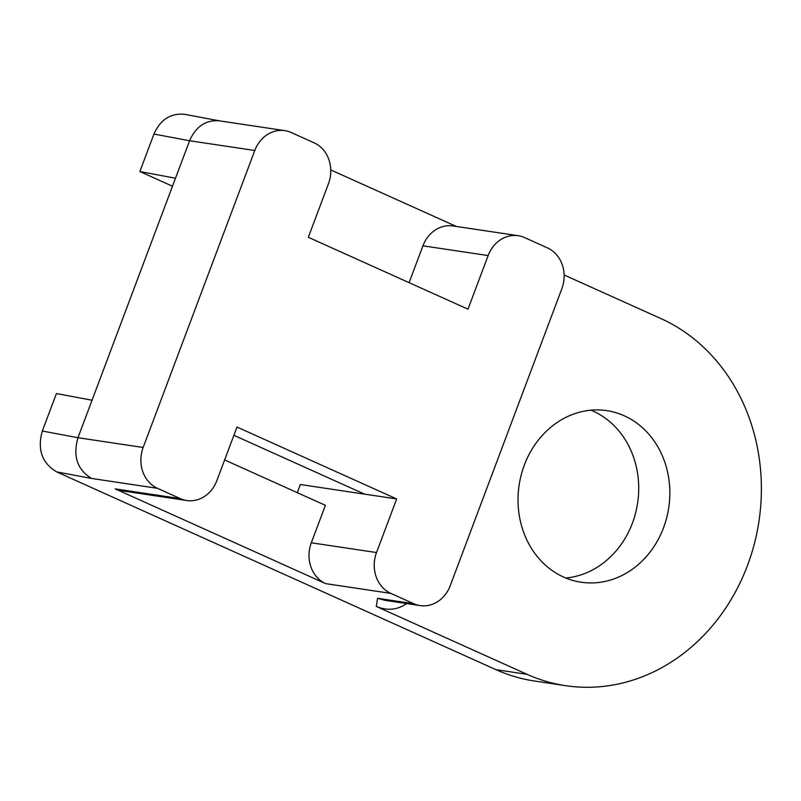 <?xml version="1.0" encoding="UTF-8"?>
<svg xmlns="http://www.w3.org/2000/svg" width="801" height="801" viewBox="0 0 801 801"><rect width="100%" height="100%" fill="white"/><g stroke="black" fill="none" stroke-linecap="round" stroke-linejoin="round"><path stroke-width="1.2" d="M396.665 498.943L376.52 552.55A31.64 27.594 98.5 0 0 390.838 593.391L413.767 603.714A31.64 27.594 98.5 0 0 420.145 605.586A31.64 27.594 98.5 0 0 450.212 585.721L561.831 288.75A31.64 27.594 98.5 0 0 547.504 247.909L524.575 237.587A31.64 27.594 98.5 0 0 518.207 235.704A31.64 27.594 98.5 0 0 488.139 255.569L467.994 309.176L308.325 237.286L328.48 183.679A31.64 27.594 98.5 0 0 314.152 142.838L291.224 132.515A31.64 27.594 98.5 0 0 284.846 130.633A31.64 27.594 98.5 0 0 254.788 150.498L143.159 447.479A31.64 27.594 98.5 0 0 157.487 488.32L180.415 498.643A31.64 27.594 98.5 0 0 186.783 500.515A31.64 27.594 98.5 0 0 216.851 480.65L236.996 427.043L396.665 498.943L300.345 484.525L297.291 492.655M186.783 500.515L121.582 490.763A31.64 27.594 -81.5 0 1 115.214 488.88L325.637 583.629A31.64 27.594 -81.5 0 1 311.309 542.788L325.396 505.311L224.64 459.944M254.788 150.498L189.587 140.746L77.957 437.716L143.159 447.479M406.688 603.574C397.376 609.992 387.243 610.953 376.31 606.447L377.561 598.287L413.767 603.714M527.068 674.322A191.359 166.878 98.5 0 0 565.616 685.676L534.497 681.02A191.359 166.878 -81.5 0 1 495.939 669.666L527.068 674.322L376.31 606.447M565.616 685.676A191.359 166.878 98.5 0 0 754.382 543.679A191.359 166.878 98.5 0 0 660.805 318.518L564.124 274.993M624.249 415.779A86.748 75.654 -81.5 0 1 666.672 517.846A86.748 75.654 -81.5 0 1 581.095 582.217A86.748 75.654 -81.5 0 1 519.108 485.226A86.748 75.654 -81.5 0 1 606.768 410.633A86.748 75.654 -81.5 0 1 624.249 415.779M409.091 282.653L422.938 245.817A31.64 27.594 -81.5 0 1 453.006 225.952L518.207 235.704M330.763 169.922L456.31 226.443M172.485 186.222L139.865 171.534L153.952 134.057C160.5 119.419 170.833 112.861 184.951 114.373L219.554 120.871M157.487 488.32L91.614 478.457L56.751 471.919L495.939 669.666M56.751 471.919C41.972 463.178 37.166 449.551 42.323 431.028L77.957 437.716C72.751 456.23 77.307 469.817 91.614 478.457M92.045 400.24L56.41 393.551L42.323 431.028M590.928 410.172A86.748 75.654 -81.5 0 1 593.13 411.123A86.748 75.654 -81.5 0 1 637.426 504.31A86.748 75.654 -81.5 0 1 565.816 578.012M364.555 494.137L233.902 435.303M175.499 178.222L139.865 171.534M420.145 605.586L384.911 600.319L377.561 598.287M153.952 134.057L189.587 140.746C195.885 126.488 205.737 119.84 219.134 120.801L284.846 130.633M311.309 542.788L376.52 552.55M390.838 593.391L325.637 583.629M115.214 488.88L180.415 498.643M488.139 255.569L422.938 245.817"/></g></svg>

